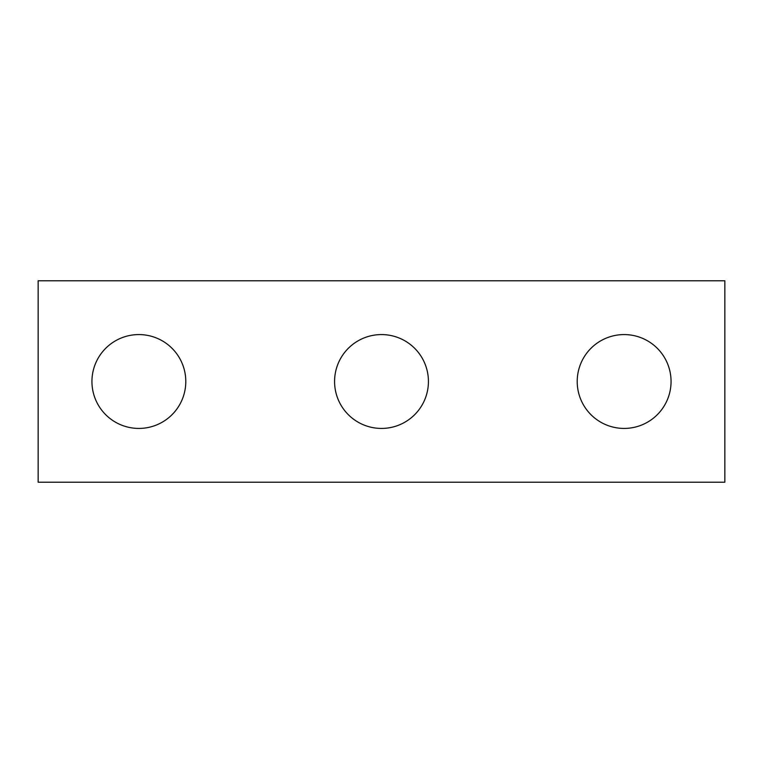 <?xml version="1.0" encoding="UTF-8"?>
<svg xmlns="http://www.w3.org/2000/svg" width="763" height="763" viewBox="0 0 763 763"><rect width="100%" height="100%" fill="white"/><g stroke="black" fill="none" stroke-linecap="round" stroke-linejoin="round"><path stroke-width="1.14" d="M724.85 482.216L38.15 482.216L38.15 280.784L724.85 280.784L724.85 482.216M185.791 381.5A46.925 46.925 0 0 0 138.866 334.576A46.925 46.925 0 0 0 91.942 381.5A46.925 46.925 0 0 0 138.866 428.424A46.925 46.925 0 0 0 185.791 381.5M428.424 381.5A46.925 46.925 0 0 0 381.5 334.576A46.925 46.925 0 0 0 334.576 381.5A46.925 46.925 0 0 0 381.5 428.424A46.925 46.925 0 0 0 428.424 381.5M671.058 381.5A46.925 46.925 0 0 0 624.134 334.576A46.925 46.925 0 0 0 577.21 381.5A46.925 46.925 0 0 0 624.134 428.424A46.925 46.925 0 0 0 671.058 381.5"/></g></svg>
